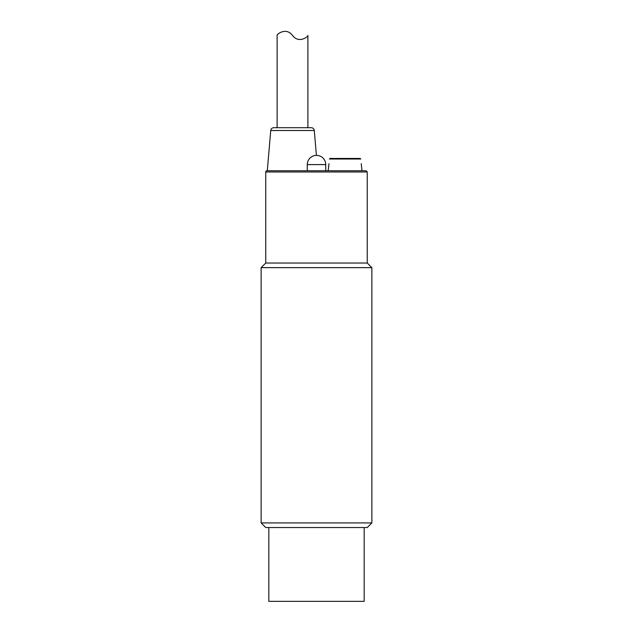 <?xml version="1.0" encoding="UTF-8"?>
<svg xmlns="http://www.w3.org/2000/svg" width="633" height="633" viewBox="0 0 633 633"><rect width="100%" height="100%" fill="white"/><g stroke="black" fill="none" stroke-linecap="round" stroke-linejoin="round"><path stroke-width="0.95" d="M261.136 522.921L265.749 527.534L367.251 527.534L371.864 522.921L261.136 522.921L261.136 267.64L371.864 267.64L367.251 263.027L265.749 263.027L265.749 171.986A1.226 1.226 0 0 1 266.984 170.752L366.016 170.752L362.021 170.752L361.214 163.678M364.173 527.534L364.173 601.35L268.827 601.35L268.827 527.534M314.284 130.509C313.984 128.776 312.963 127.842 311.214 127.692L273.804 127.692A3.078 3.078 0 0 0 270.742 130.509L314.284 130.509L316.413 155.378M306.965 170.752L267.292 170.752L270.742 130.509M325.726 164.604A9.226 9.226 0 0 0 316.5 155.378A9.226 9.226 0 0 0 307.274 164.604L325.726 164.604L325.726 170.752L328.187 170.752L328.994 163.678M277.127 127.692L277.127 35.424C276.17 34.712 286.005 26.681 292.509 35.424C299.013 44.168 308.849 36.136 307.891 35.424C308.849 36.136 299.013 44.168 292.509 35.424M307.891 35.424L307.891 127.692M329.405 159.01L330.03 158.448L329.405 159.01L360.802 159.01L360.177 158.448L360.802 159.01M360.177 158.448L330.03 158.448L360.177 158.448M265.749 171.986L367.251 171.986L367.251 263.027M371.864 267.64L371.864 522.921M265.749 263.027L261.136 267.64M367.251 171.986L366.016 170.752M307.274 164.604L307.274 170.752"/></g></svg>
